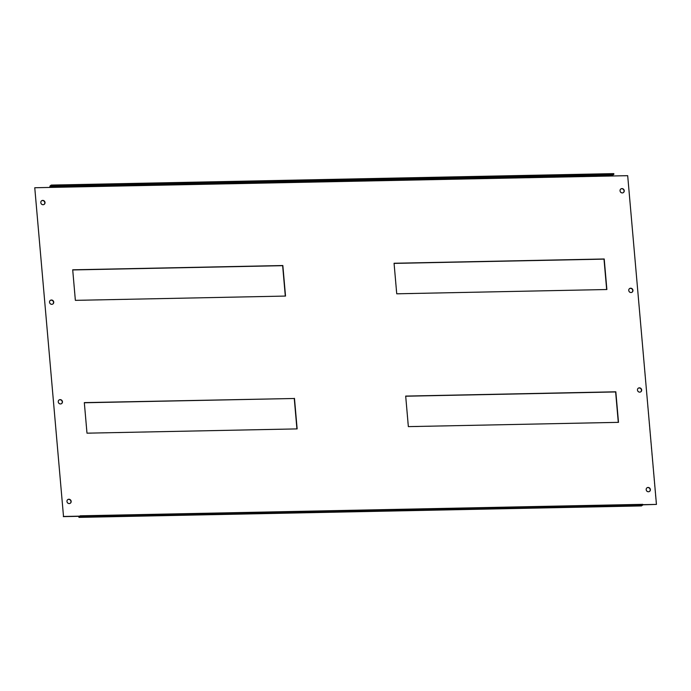 <?xml version="1.0" encoding="UTF-8"?>
<svg xmlns="http://www.w3.org/2000/svg" width="691" height="691" viewBox="0 0 691 691"><rect width="100%" height="100%" fill="white"/><g stroke="black" fill="none" stroke-linecap="round" stroke-linejoin="round"><path stroke-width="0.52" stroke-dasharray="3.46 2.59" d="M44.112 204.406A2.211 2.056 -125.9 0 1 40.614 202.739A2.211 2.056 -125.9 0 1 41.52 200.839M623.334 192.608A2.211 2.056 -125.9 0 1 619.836 190.941A2.211 2.056 -125.9 0 1 620.743 189.032M52.827 304.023A2.211 2.056 -125.9 0 1 49.329 302.356A2.211 2.056 -125.9 0 1 50.236 300.455M632.049 292.224A2.211 2.056 -125.9 0 1 628.551 290.557A2.211 2.056 -125.9 0 1 629.458 288.657M61.542 403.648A2.211 2.056 -125.9 0 1 58.044 401.972A2.211 2.056 -125.9 0 1 58.951 400.072M640.764 391.84A2.211 2.056 -125.9 0 1 637.266 390.173A2.211 2.056 -125.9 0 1 638.173 388.273M70.257 503.264A2.211 2.056 -125.9 0 1 66.759 501.588A2.211 2.056 -125.9 0 1 67.666 499.688M649.48 491.465A2.211 2.056 -125.9 0 1 645.981 489.789A2.211 2.056 -125.9 0 1 646.888 487.889M642.742 504.344L641.473 505.242L641.257 504.715L642.768 504.68M79.715 516.151L642.785 504.827M49.951 187.434L34.55 187.892M612.494 175.98L612.58 174.503L613.807 173.614M656.243 504.551L627.687 175.669M627.488 175.816L49.735 187.442M606.663 289.529L396.53 293.951L394.077 263.401M618.29 422.348L408.156 426.77L405.695 396.219M296.923 428.895L86.79 433.317L84.337 402.767M285.305 296.076L75.172 300.499L72.71 269.948M641.395 505.898L641.049 504.862L78.506 516.315M50.037 185.957L612.58 174.503M78.973 516.687L641.516 505.225M78.929 516.704L641.473 505.242"/><path stroke-width="1.04" d="M41.52 200.839A2.211 2.056 -125.9 0 1 44.112 204.406M45.019 202.506A2.211 2.056 -125.9 0 1 42.073 204.467A2.211 2.056 -125.9 0 1 41.615 200.761A2.211 2.056 -125.9 0 1 45.019 202.506M620.743 189.032A2.211 2.056 -125.9 0 1 623.334 192.608M624.241 190.707A2.211 2.056 -125.9 0 1 621.304 192.668A2.211 2.056 -125.9 0 1 620.846 188.963A2.211 2.056 -125.9 0 1 624.241 190.707M50.236 300.455A2.211 2.056 -125.9 0 1 52.827 304.023M53.734 302.122A2.211 2.056 -125.9 0 1 50.788 304.083A2.211 2.056 -125.9 0 1 50.331 300.378A2.211 2.056 -125.9 0 1 53.734 302.122M629.458 288.657A2.211 2.056 -125.9 0 1 632.049 292.224M632.956 290.324A2.211 2.056 -125.9 0 1 630.019 292.284A2.211 2.056 -125.9 0 1 629.561 288.579A2.211 2.056 -125.9 0 1 632.956 290.324M58.951 400.072A2.211 2.056 -125.9 0 1 61.542 403.648M62.449 401.739A2.211 2.056 -125.9 0 1 59.504 403.699A2.211 2.056 -125.9 0 1 59.046 399.994A2.211 2.056 -125.9 0 1 62.449 401.739M638.173 388.273A2.211 2.056 -125.9 0 1 640.764 391.84M641.671 389.94A2.211 2.056 -125.9 0 1 638.734 391.901A2.211 2.056 -125.9 0 1 638.277 388.195A2.211 2.056 -125.9 0 1 641.671 389.94M67.666 499.688A2.211 2.056 -125.9 0 1 70.257 503.264M71.164 501.355A2.211 2.056 -125.9 0 1 68.219 503.316A2.211 2.056 -125.9 0 1 67.761 499.61A2.211 2.056 -125.9 0 1 71.164 501.355M646.888 487.889A2.211 2.056 -125.9 0 1 649.48 491.465M650.386 489.556A2.211 2.056 -125.9 0 1 647.45 491.517A2.211 2.056 -125.9 0 1 646.992 487.811A2.211 2.056 -125.9 0 1 650.386 489.556M642.768 504.68L656.45 504.404L627.687 175.669L612.494 175.98L612.641 175.169L50.098 186.622L49.951 187.434L34.757 187.745L63.512 516.479L78.714 516.168L78.938 517.386L80.251 516.462L80.191 515.806L642.742 504.344L642.794 505.009L641.395 505.898M642.785 504.827L656.45 504.404M63.512 516.479L34.757 187.745M63.313 516.626L78.506 516.315M394.077 263.401L604.003 259.125L606.663 289.529M405.695 396.219L615.629 391.944L618.29 422.348M84.337 402.767L294.262 398.491L296.923 428.895M72.71 269.948L282.645 265.672L285.305 296.076M396.738 293.805L394.06 263.254L604.21 258.978L606.879 289.52L396.738 293.805M618.505 422.348L408.355 426.623L405.686 396.081L615.828 391.797L618.505 422.348M294.47 398.344L297.139 428.895L86.997 433.171L84.319 402.62L294.262 398.491M72.702 269.801L282.844 265.525L285.521 296.068L75.371 300.352L72.702 269.801M50.098 186.622L51.315 185.741L51.255 185.076L50.037 185.957L49.735 187.442M51.255 185.076L613.807 173.614L613.858 174.279L612.641 175.169M51.315 185.741L613.858 174.279M79.715 516.151L78.714 516.168L78.929 516.704L80.191 515.806M80.251 516.462L642.794 505.009M49.951 187.434L612.494 175.98M641.576 505.89L79.033 517.352M78.938 517.386L641.49 505.924"/></g></svg>
